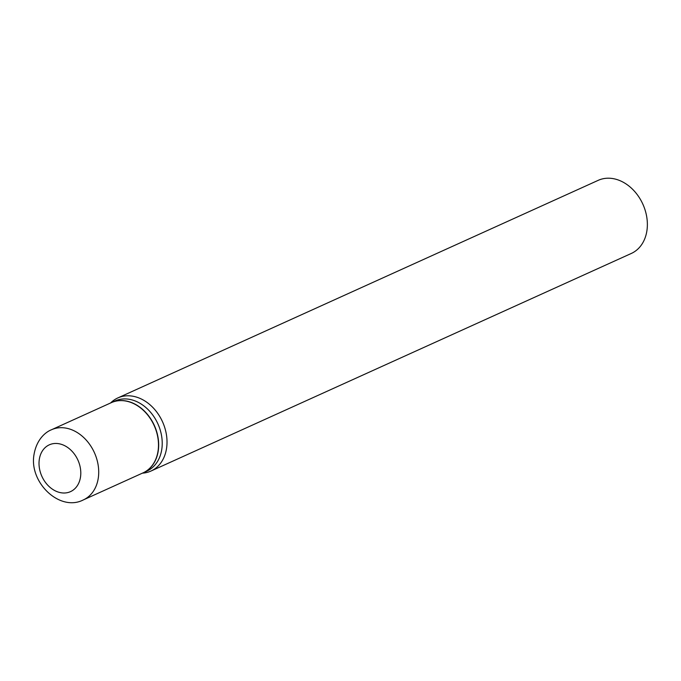<?xml version="1.0" encoding="UTF-8"?>
<svg xmlns="http://www.w3.org/2000/svg" width="681" height="681" viewBox="0 0 681 681"><rect width="100%" height="100%" fill="white"/><g stroke="black" fill="none" stroke-linecap="round" stroke-linejoin="round"><path stroke-width="1.02" d="M51.484 429.754L111.267 402.675A38.528 29.641 65.6 0 1 144.849 411.784A38.528 29.641 65.6 0 1 158.086 450.779A38.528 29.641 65.6 0 1 143.053 472.861L83.278 499.939A38.528 29.641 65.6 0 0 98.311 477.858A38.528 29.641 65.6 0 0 85.065 438.862A38.528 29.641 65.6 0 0 51.484 429.754C45.959 431.882 36.757 438.93 34.05 454.346C28.738 482.318 59.758 512.103 83.278 499.939M111.361 402.633A38.528 29.641 65.6 0 1 111.446 402.59A38.528 29.641 65.6 0 1 145.036 411.699A38.528 29.641 65.6 0 1 158.273 450.694A38.528 29.641 65.6 0 1 143.24 472.776A38.528 29.641 65.6 0 1 143.146 472.818M111.446 402.59L114.995 400.981A38.528 29.641 65.6 0 1 148.586 410.09A38.528 29.641 65.6 0 1 161.823 449.085A38.528 29.641 65.6 0 1 146.79 471.175L143.24 472.776M110.611 402.973A40.128 30.875 65.6 0 1 117.822 397.942L598.173 180.354A40.128 30.875 65.6 0 1 633.151 189.846A40.128 30.875 65.6 0 1 646.95 230.459A40.128 30.875 65.6 0 1 631.287 253.468L150.944 471.056A40.128 30.875 65.6 0 1 142.406 473.159M117.822 397.942A40.128 30.875 65.6 0 1 152.808 407.425A40.128 30.875 65.6 0 1 166.598 448.047A40.128 30.875 65.6 0 1 150.944 471.056M39.285 459.564A25.682 19.758 65.6 0 1 63.256 445.025A25.682 19.758 65.6 0 1 80.528 476.904A25.682 19.758 65.6 0 1 56.566 491.444A25.682 19.758 65.6 0 1 39.285 459.564"/></g></svg>
